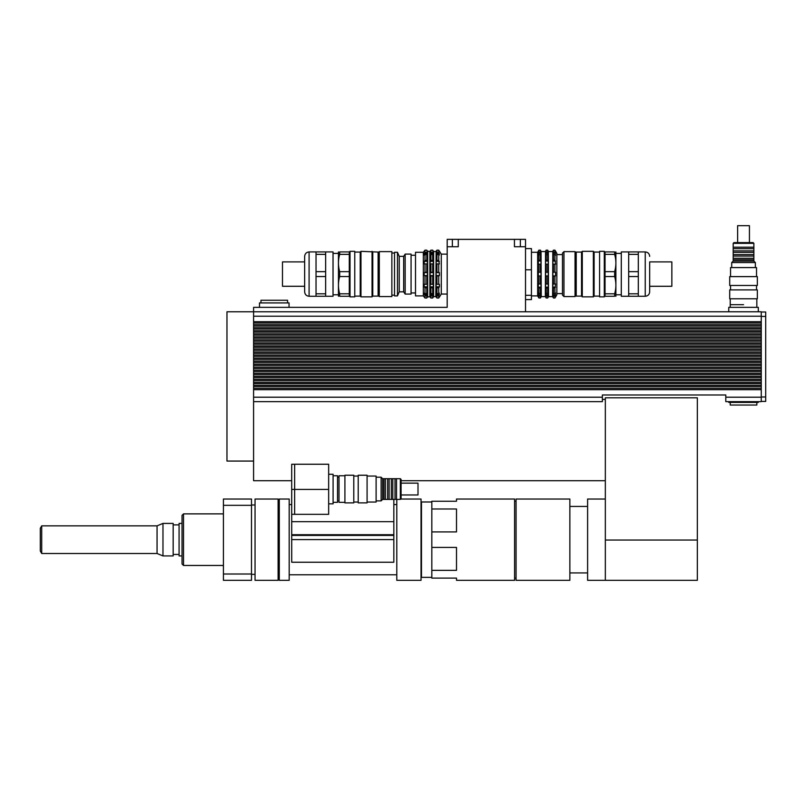 <?xml version="1.0" encoding="UTF-8"?>
<svg xmlns="http://www.w3.org/2000/svg" width="806" height="806" viewBox="0 0 806 806"><rect width="100%" height="100%" fill="white"/><g stroke="black" fill="none" stroke-linecap="round" stroke-linejoin="round"><path stroke-width="1.21" d="M255.049 580.32L255.049 499.025L278.11 499.025L278.11 580.32L255.049 580.32M183.516 513.875L182.035 515.356L182.035 563.988L183.516 565.459L183.516 513.875L223.423 513.875M40.3 528.293L40.3 551.052L41.711 553.49L41.711 525.855L40.3 528.293M41.711 525.855L157.059 525.855L157.059 553.49L41.711 553.49M157.059 525.855L162.973 523.416L162.973 555.928L157.059 553.49M162.973 523.416L173.169 523.416L173.169 555.928L162.973 555.928M179.083 524.887L173.169 524.887M182.035 523.416L179.083 523.416L179.083 555.928L182.035 555.928M223.423 574.013L223.423 580.32L251.502 580.32L251.502 574.013L223.423 574.013L223.423 505.332L251.502 505.332L251.502 574.013M251.502 505.332L251.502 499.025L223.423 499.025L223.423 505.332M294.643 514.329L328.657 514.329L328.657 489.423L294.643 489.423L294.643 464.246L291.691 464.266L291.691 514.329L291.712 489.423L294.643 489.423L294.643 514.329L291.712 514.319L291.712 521.694L393.832 521.694L393.832 534.71L291.712 534.71L291.712 521.694M294.643 464.246L328.657 464.246L328.657 489.423M333.09 502.35L337.523 502.35L337.523 475.752L333.09 475.752M328.657 503.831L333.09 503.831L333.09 474.271L328.657 474.271M393.832 499.398L393.832 521.694M393.832 534.71L393.832 535.426L291.712 535.426L291.712 534.71M291.712 535.426L291.712 539.587L393.832 539.587L393.832 535.426M393.832 539.587L393.832 562.235L291.712 562.235L291.712 539.587M279.289 508.536L279.289 580.32L289.193 580.32L289.193 499.025L279.289 499.025L279.289 508.536M396.794 499.398L396.794 580.32L421.034 580.32L421.034 499.025L400.713 499.025M431.825 501.987L421.478 501.987L421.478 577.358L431.825 577.358M431.825 570.356L431.825 547.415L456.508 547.415L456.508 570.356L431.825 570.356L431.825 578.103L456.508 578.103L456.508 580.32L514.591 580.32L514.591 499.025L456.508 499.025L456.508 501.241L431.825 501.241L431.825 508.989L456.508 508.989L456.508 531.92L431.825 531.92L431.825 508.989M431.825 531.92L431.825 547.415M569.862 539.667L569.862 580.32L516.062 580.32L516.062 499.025L569.862 499.025L569.862 539.667M605.336 580.32L697.341 580.32L697.341 397.801L605.336 397.801L605.336 580.32L587.604 580.32L587.604 499.025L605.336 499.025M291.691 480.719L253.578 480.719L253.578 388.341L761.267 388.341L761.267 389.671L253.578 389.671M253.578 461.062L226.97 461.062L226.97 311.781L253.578 311.781L253.578 388.341M253.578 321.685L761.267 321.685L761.267 311.781L253.578 311.781L253.578 307.348L447.189 307.348L447.189 239.362L458.282 239.362L458.282 246.747L447.189 246.747M427.442 253.517L427.442 254.988L426.767 254.364L424.198 254.988L424.198 253.517L427.442 253.517L426.767 250.162L424.994 250.162L424.198 251.18M433.356 253.517L433.356 254.988L432.691 254.364L430.122 254.988L430.122 253.517L433.356 253.517L432.691 250.162L430.918 250.162L429.87 251.472L427.472 251.18M424.198 253.517L424.994 252.369L426.767 252.369M430.122 253.517L430.918 252.369L432.691 252.369M436.147 253.517L436.943 252.369L438.716 252.369L439.391 254.988L438.716 254.364L436.147 254.988L436.147 253.517L439.391 253.517M427.442 261.356L427.442 263.915L424.198 263.915L424.198 261.356L427.442 261.356L426.767 260.398L426.767 254.364M433.356 261.356L433.356 263.915L430.122 263.915L430.122 261.356L433.356 261.356L432.691 260.398L432.691 254.364M424.198 261.356L424.994 260.398L426.767 260.398M430.122 261.356L430.918 260.398L432.691 260.398M436.147 261.356L436.943 260.398L438.716 260.398L439.391 263.915L436.147 263.915L436.147 261.356L439.391 261.356M427.442 272.609L427.442 275.571L426.767 276.085L424.198 275.571L424.198 272.609L427.442 272.609L426.767 272.096L426.767 263.854M424.198 275.571L427.442 275.571M433.356 272.609L433.356 275.571L432.691 276.085L430.122 275.571L430.122 272.609L433.356 272.609L432.691 272.096L432.691 263.854M430.122 275.571L433.356 275.571M424.198 272.609L426.767 272.096M430.122 272.609L432.691 272.096M436.147 275.571L436.147 272.609L436.943 272.096L439.391 272.609L439.391 275.571L438.716 276.085L436.147 275.571L439.391 275.571M436.147 272.609L439.391 272.609M427.442 284.266L427.442 286.825L426.767 287.782L424.994 287.782L424.198 286.825L424.198 284.266L427.442 284.266M424.198 286.825L427.442 286.825M433.356 284.266L433.356 286.825L432.691 287.782L430.918 287.782L430.122 286.825L430.122 284.266L433.356 284.266M430.122 286.825L433.356 286.825M436.147 286.825L436.147 284.266L439.391 284.266L439.391 286.825L438.716 287.782L436.943 287.782L436.147 286.825L439.391 286.825M427.442 293.193L426.767 295.822L424.994 295.822L424.198 293.193L424.994 293.817L427.442 293.193M424.198 294.674L427.442 294.674M433.356 293.193L432.691 295.822L430.918 295.822L430.122 293.193L430.918 293.817L433.356 293.193M430.122 294.674L433.356 294.674M436.147 294.674L436.147 293.193L436.943 293.817L439.391 293.193L438.716 295.822L436.943 295.822L436.147 294.674L439.391 294.674M427.442 297.001L426.767 298.029L424.994 298.029L426.767 298.029L426.767 295.822M424.198 297.001L424.994 298.029L424.994 295.822M436.117 251.18L435.834 296.628L433.618 296.628L432.691 298.029L430.918 298.029L432.691 298.029L432.691 295.822M429.87 251.472L429.87 296.709L430.918 298.029L430.918 295.822M436.147 297.001L436.943 298.029L438.716 298.029L439.391 297.001M436.943 298.029L436.943 295.822M438.716 298.029L438.716 295.822M436.943 293.817L436.943 287.782M438.716 293.817L438.716 287.782M436.943 284.327L436.943 276.085M438.716 284.327L438.716 276.085M436.943 272.096L436.943 263.854M438.716 272.096L438.716 263.854M438.716 252.369L438.716 250.162L436.943 250.162L436.147 251.18M436.943 252.369L436.943 250.162M436.943 260.398L436.943 254.364M438.716 260.398L438.716 254.364M430.918 293.817L430.918 287.782M432.691 293.817L432.691 287.782M430.918 284.327L430.918 276.085M432.691 284.327L432.691 276.085M430.918 272.096L430.918 263.854M430.918 252.369L430.918 250.162M430.918 260.398L430.918 254.364M424.994 293.817L424.994 287.782M426.767 293.817L426.767 287.782M424.994 284.327L424.994 276.085M426.767 284.327L426.767 276.085M424.994 272.096L424.994 263.854M424.994 252.369L424.994 250.162M424.994 260.398L424.994 254.364M424.168 297.001L423.331 295.893L423.331 252.288L424.168 251.18M427.442 251.18L426.767 250.162M433.618 296.628L433.618 251.553L432.691 250.162M439.391 251.18L438.716 250.162M447.189 294.049L441.285 294.049L439.421 297.001M441.285 294.049L441.285 254.142L439.421 251.18M429.87 296.709L427.472 297.001M427.654 296.709L427.654 251.472M423.331 295.893L415.503 295.893L415.503 252.288L423.331 252.288M415.503 292.941L411.07 292.941M525.522 295.298L531.436 295.298L531.436 248.591L525.522 248.591M525.522 269.788L531.436 269.788M525.522 299.59L531.436 299.59L531.436 295.298M525.522 239.362L525.522 246.747L514.44 246.747L514.44 239.362L525.522 239.362M525.522 311.781L525.522 246.747M514.44 239.362L458.282 239.362M287.571 302.915L287.571 300.255L260.963 300.255L260.963 302.915M289.042 307.348L289.042 302.915L259.492 302.915L259.492 307.348M730.226 402.385L730.226 405.045L756.834 405.045L756.834 402.385M725.793 401.64L728.755 401.64L728.755 402.385L758.315 402.385L758.315 401.64L761.267 401.64L725.793 401.64L725.793 394.99L602.384 394.99L602.384 397.207L253.578 397.207M743.535 304.688L730.226 304.688L743.535 304.688M758.315 311.781L758.315 307.348L728.755 307.348L728.755 311.781M761.267 321.685L761.267 323.015L253.578 323.015M253.578 324.717L761.267 324.717L761.267 326.047L253.578 326.047M253.578 327.74L761.267 327.74L761.267 329.07L253.578 329.07M253.578 330.772L761.267 330.772L761.267 332.102L253.578 332.102M253.578 333.805L761.267 333.805L761.267 335.135L253.578 335.135M253.578 336.837L761.267 336.837L761.267 338.167L253.578 338.167M253.578 339.86L761.267 339.86L761.267 341.19L253.578 341.19M253.578 342.893L761.267 342.893L761.267 344.222L253.578 344.222M253.578 345.925L761.267 345.925L761.267 347.255L253.578 347.255M253.578 348.948L761.267 348.948L761.267 350.278L253.578 350.278M253.578 351.98L761.267 351.98L761.267 353.31L253.578 353.31M253.578 355.013L761.267 355.013L761.267 356.343L253.578 356.343M253.578 358.045L761.267 358.045L761.267 359.375L253.578 359.375M253.578 361.068L761.267 361.068L761.267 362.398L253.578 362.398M253.578 364.1L761.267 364.1L761.267 365.43L253.578 365.43M253.578 367.133L761.267 367.133L761.267 368.463L253.578 368.463M253.578 370.166L761.267 370.166L761.267 371.495L253.578 371.495M253.578 373.188L761.267 373.188L761.267 374.518L253.578 374.518M253.578 376.221L761.267 376.221L761.267 377.551L253.578 377.551M253.578 379.253L761.267 379.253L761.267 380.583L253.578 380.583M253.578 382.286L761.267 382.286L761.267 383.616L253.578 383.616M253.578 385.308L761.267 385.308L761.267 386.638L253.578 386.638M761.267 386.638L761.267 388.341M761.267 383.616L761.267 385.308M761.267 380.583L761.267 382.286M761.267 377.551L761.267 379.253M761.267 374.518L761.267 376.221M761.267 371.495L761.267 373.188M761.267 368.463L761.267 370.166M761.267 365.43L761.267 367.133M761.267 362.398L761.267 364.1M761.267 359.375L761.267 361.068M761.267 356.343L761.267 358.045M761.267 353.31L761.267 355.013M761.267 350.278L761.267 351.98M761.267 347.255L761.267 348.948M761.267 344.222L761.267 345.925M761.267 341.19L761.267 342.893M761.267 338.167L761.267 339.86M761.267 335.135L761.267 336.837M761.267 332.102L761.267 333.805M761.267 329.07L761.267 330.772M761.267 326.047L761.267 327.74M761.267 323.015L761.267 324.717M761.267 389.671L761.267 401.64M602.384 401.64L253.578 401.64L602.384 401.64L602.384 397.207M761.267 401.418L765.7 401.418L765.7 312.003L761.267 312.003M337.523 477.223L339.004 477.223L337.523 477.223M344.918 475.752L339.004 475.752L339.004 502.35L344.918 502.35M344.918 475.228L344.918 502.873L353.784 502.873L353.784 475.228L344.918 475.228M353.784 476.054L358.217 476.054M358.217 475.228L358.217 502.873L367.083 502.873L367.083 475.228L358.217 475.228M367.083 476.054L376.11 476.054L376.11 502.047L367.083 502.047M400.34 478.704L400.34 499.398L401.076 498.662L401.076 479.439L400.34 478.704L396.502 478.704L396.502 499.398L400.34 499.398M376.11 477.223L381.127 477.223L381.127 500.879L376.11 500.879M381.127 477.223L382.608 478.704L382.608 499.398L381.127 500.879M382.608 478.704L383.938 478.704L383.938 499.398L396.502 499.398M383.938 478.704L385.409 478.704L385.409 499.398M385.409 478.704L387.626 478.704L387.626 499.398M387.626 478.704L389.107 478.704L389.107 499.398M389.107 478.704L391.323 478.704L391.323 499.398M391.323 478.704L392.804 478.704L392.804 499.398M392.804 478.704L395.021 478.704L395.021 499.398M395.021 478.704L396.502 478.704M401.076 483.137L418.002 483.137L418.002 494.965L401.076 494.965M372.05 251.331L372.05 296.85L372.785 296.114L378.105 296.114L378.105 252.066L360.967 251.331L360.967 296.85L372.05 296.85M372.785 252.066L372.785 296.114M354.761 252.066L360.222 252.066L360.222 296.114L360.967 296.85M360.222 252.066L360.967 251.331M304.648 261.9L282.483 261.9L282.483 286.281L304.648 286.281L304.648 274.09M325.644 254.364L325.644 251.925L316.033 251.925L316.033 254.364L325.644 254.364L325.644 271.652L316.033 271.652L316.033 254.364M316.033 276.529L325.644 276.529L325.644 293.817L316.033 293.817L316.033 271.652M316.033 293.817L316.033 296.265L333.029 296.265L333.029 251.925L325.644 251.925M339.679 254.364L339.679 251.925C338.016 251.925 338.016 251.925 339.679 251.925C338.016 251.925 338.016 251.925 339.679 251.925L349.29 251.925L349.29 271.652L339.679 271.652C338.016 265.889 338.016 260.126 339.679 254.364L349.29 254.364M339.679 276.529L349.29 276.529L349.29 293.817L339.679 293.817C338.016 288.054 338.016 282.291 339.679 276.529L339.679 271.652M339.679 293.817L339.679 296.265C338.016 296.265 338.016 296.265 339.679 296.265C338.016 296.265 338.016 296.265 339.679 296.265L349.29 296.265L349.29 293.817M349.29 271.652L349.29 276.529M325.644 293.817L325.644 296.265M325.644 271.652L325.644 276.529M338.439 251.925L338.439 296.265M309.091 251.925C306.391 252.187 304.92 253.658 304.648 256.358L304.648 291.832C304.92 294.522 306.391 296.004 309.091 296.265L309.091 251.925L316.033 251.925M333.029 253.396L338.208 253.396M350.026 251.331L350.026 296.85L354.761 296.85L354.761 251.331L350.026 251.331L349.29 252.066M378.699 252.661L378.105 252.066M379.294 251.623L378.699 252.218L378.699 295.963L379.294 296.558L391.857 296.558L391.857 251.623L379.294 251.623L379.294 296.558M391.857 253.034L394.517 253.034M394.517 252.288L394.517 295.893L397.469 295.893L397.469 252.288L394.517 252.288M397.469 252.288L399.242 256.358L399.242 291.832L397.469 295.893M399.242 256.358L403.675 256.358L403.675 291.832L405.156 294.079L411.07 294.079L411.07 254.102L405.156 254.102L405.156 294.079M403.675 256.358L405.156 254.102M581.539 296.114L582.285 296.85L582.285 251.331L581.539 252.066L576.219 252.066L576.219 296.114L581.539 296.114L581.539 252.066M599.573 296.114L594.103 296.114L594.103 252.066L593.367 251.331L593.367 296.85L582.285 296.85M593.367 251.331L582.285 251.331M649.676 286.281L671.851 286.281L671.851 261.9L649.676 261.9L649.676 291.832L649.676 261.9M538.327 255.18L538.327 253.326L540.997 253.326L540.997 255.18L540.403 254.484L538.327 255.18M545.591 255.18L545.591 253.326L548.271 253.326L548.271 255.18L547.667 254.484L545.591 255.18M538.327 253.326L538.922 252.278L540.403 252.278L540.997 253.326M545.591 253.326L546.196 252.278L547.667 252.278L548.271 253.326M552.866 253.326L553.46 252.278L554.941 252.278L555.535 255.18L554.941 254.484L552.866 255.18L552.866 253.326L555.535 253.326M538.327 264.237L538.327 261.033L540.997 261.033L540.997 264.237L538.327 264.237M545.591 264.237L545.591 261.033L548.271 261.033L548.271 264.237L545.591 264.237M538.327 261.033L538.922 260.217L540.403 260.217L540.997 261.033M545.591 261.033L546.196 260.217L547.667 260.217L548.271 261.033M552.866 261.033L553.46 260.217L554.941 260.217L555.535 264.237L552.866 264.237L552.866 261.033L555.535 261.033M538.327 275.944L538.327 272.247L540.997 272.247L540.997 275.944L538.327 275.944L540.997 275.944M545.591 275.944L545.591 272.247L548.271 272.247L548.271 275.944L545.591 275.944L548.271 275.944M538.327 272.247L540.997 272.247M545.591 272.247L548.271 272.247M552.866 272.247L555.535 272.247L555.535 275.944L554.941 276.307L552.866 275.944L552.866 272.247L555.535 272.247M552.866 275.944L555.535 275.944M538.327 287.148L538.327 283.944L540.997 283.944L540.997 287.148L540.403 287.964L538.922 287.964L538.327 287.148L540.997 287.148M545.591 287.148L545.591 283.944L548.271 283.944L548.271 287.148L547.667 287.964L546.196 287.964L545.591 287.148L548.271 287.148M552.866 283.944L555.535 283.944L554.941 287.964L553.46 287.964L552.866 287.148L552.866 283.944M552.866 287.148L555.535 287.148M538.327 294.855L538.327 293.011L538.922 293.696L540.997 293.011L540.403 295.913L538.922 295.913L538.327 294.855L540.997 294.855M545.591 294.855L545.591 293.011L546.196 293.696L548.271 293.011L547.667 295.913L546.196 295.913L545.591 294.855L548.271 294.855M552.866 293.011L553.46 293.696L555.535 293.011L554.941 295.913L553.46 295.913L552.866 293.011M552.866 294.855L555.535 294.855M540.403 252.278L540.403 250.172L538.922 250.172L537.642 252.288L537.642 295.893L538.922 298.008L540.403 298.008L540.997 297.001M545.591 297.001L546.196 298.008L547.667 298.008L546.196 298.008L546.196 295.913M548.271 297.001L547.667 298.008L547.667 295.913M552.866 297.001L553.46 298.008L554.941 298.008L555.535 297.001M554.941 295.913L554.941 298.008L553.46 298.008L553.46 295.913M553.46 293.696L553.46 287.964M554.941 293.696L554.941 287.964M553.46 284.135L553.46 276.307M554.941 284.135L554.941 276.307M553.46 271.874L553.46 264.056M554.941 271.874L554.941 264.056M553.46 260.217L553.46 254.484M554.941 260.217L554.941 254.484M554.941 252.278L554.941 250.172L553.46 250.172L552.866 251.18M553.46 252.278L553.46 250.172M555.576 297.001L556.855 294.784L556.855 253.396L555.576 251.18M555.535 251.18L554.941 250.172M546.196 293.696L546.196 287.964M547.667 293.696L547.667 287.964M546.196 284.135L546.196 276.307M547.667 284.135L547.667 276.307M546.196 271.874L546.196 264.056M547.667 271.874L547.667 264.056M546.196 260.217L546.196 254.484M547.667 260.217L547.667 254.484M547.667 252.278L547.667 250.172L546.196 250.172L545.591 251.18M546.196 252.278L546.196 250.172M552.825 251.18L552.604 296.628L548.523 296.628L548.312 251.18M548.271 251.18L547.667 250.172M538.922 298.008L538.922 295.913M540.403 298.008L540.403 295.913M538.922 293.696L538.922 287.964M540.403 293.696L540.403 287.964M538.922 284.135L538.922 276.307M540.403 284.135L540.403 276.307M538.922 271.874L538.922 264.056M540.403 271.874L540.403 264.056M538.922 260.217L538.922 254.484M540.403 260.217L540.403 254.484M538.922 252.278L538.922 250.172M545.551 251.18L545.34 296.628L541.259 296.628L541.048 251.18M540.997 251.18L540.403 250.172M563.958 296.558L563.958 251.623L562.477 253.104L562.477 295.077L563.958 296.558L575.041 296.558L575.041 251.623L563.958 251.623M552.604 251.553L548.523 251.553M545.34 251.553L541.259 251.553M537.642 252.288L531.436 252.288M649.676 256.358C649.414 253.658 647.933 252.187 645.243 251.925L621.295 251.925L621.295 296.265L638.302 296.265L638.302 293.817L628.69 293.817L628.69 276.529L638.302 276.529L638.302 293.817M638.302 271.652L628.69 271.652L628.69 254.364L638.302 254.364L638.302 276.529M614.646 254.364L614.646 251.925C616.308 251.925 616.308 251.925 614.646 251.925C616.308 251.925 616.308 251.925 614.646 251.925L605.044 251.925L605.044 254.364L614.646 254.364C616.308 260.126 616.308 265.889 614.646 271.652L605.044 271.652L605.044 254.364M614.646 293.817L614.646 296.265C616.308 296.265 616.308 296.265 614.646 296.265C616.308 296.265 616.308 296.265 614.646 296.265L605.044 296.265L605.044 276.529L614.646 276.529C616.308 282.291 616.308 288.054 614.646 293.817L605.044 293.817M605.044 276.529L605.044 271.652M614.646 271.652L614.646 276.529M628.69 276.529L628.69 271.652M628.69 296.265L628.69 293.817M628.69 254.364L628.69 251.925M615.885 296.265L615.885 251.925M638.302 254.364L638.302 251.925M621.295 253.396L616.127 253.396M604.298 296.85L604.298 251.331L599.573 251.331L599.573 296.85L604.298 296.85L605.044 296.114M605.044 252.066L604.298 251.331M599.573 252.066L594.103 252.066M575.625 252.661L576.219 252.066M575.041 296.558L575.625 295.963L575.625 252.218L575.041 251.623M562.477 254.585L556.855 254.585M730.226 307.348L730.226 298.774M729.712 298.774L757.348 298.774L757.348 289.908L729.712 289.908L729.712 298.774M730.538 289.908L730.538 285.475M729.712 285.475L757.348 285.475L757.348 276.609L729.712 276.609L729.712 285.475M730.538 276.609L730.538 267.582L756.522 267.582L756.522 276.609M733.188 243.352L753.872 243.352L753.136 242.606L733.923 242.606L733.188 243.352L733.188 247.19L753.872 247.19L753.872 243.352M731.707 267.582L731.707 262.565L755.353 262.565L755.353 267.582M731.707 262.565L733.188 261.084L753.872 261.084L755.353 262.565M733.188 261.084L733.188 259.754L753.872 259.754L753.872 247.19M733.188 259.754L733.188 258.273L753.872 258.273M733.188 258.273L733.188 256.056L753.872 256.056M733.188 256.056L733.188 254.585L753.872 254.585M733.188 254.585L733.188 252.369L753.872 252.369M733.188 252.369L733.188 250.888L753.872 250.888M733.188 250.888L733.188 248.671L753.872 248.671M733.188 248.671L733.188 247.19M737.621 242.606L737.621 225.68L749.439 225.68L749.439 242.606M605.336 540.04L697.341 540.04M452.368 239.362L452.368 246.747M520.354 239.362L520.354 246.747M761.267 316.214L253.578 316.214M761.267 397.207L725.793 397.207M765.7 316.436L761.267 316.436M765.7 396.985L761.267 396.985M645.243 251.925L645.243 296.265C647.933 296.004 649.414 294.522 649.676 291.832M183.516 565.459L223.423 565.459M179.083 554.447L173.169 554.447M251.502 574.366L255.049 574.366M251.502 504.979L255.049 504.979M337.523 500.879L339.004 500.879L337.523 500.879M278.11 574.406L279.289 574.406M278.11 504.939L279.289 504.939M289.193 574.769L396.794 574.769M289.193 504.566L291.691 504.566M393.832 504.566L396.794 504.566M516.062 501.241L514.591 501.241M516.062 578.103L514.591 578.103M587.604 506.42L569.862 506.42M587.604 572.925L569.862 572.925M401.076 480.719L605.336 480.719M602.384 399.423L605.336 399.423M447.189 254.142L441.285 254.142M435.834 251.553L433.618 251.553M415.503 255.25L411.07 255.25M756.834 307.348L756.834 298.774M353.784 502.047L358.217 502.047M382.608 499.398L383.938 499.398M309.091 296.265L316.033 296.265M333.029 294.784L338.208 294.784M349.29 296.114L350.026 296.85M354.761 296.114L360.222 296.114M378.699 295.52L378.105 296.114M391.857 295.157L394.517 295.157M399.242 291.832L403.675 291.832M594.103 296.114L593.367 296.85M537.642 295.893L531.436 295.893M645.243 296.265L638.302 296.265M621.295 294.784L616.127 294.784M575.625 295.52L576.219 296.114M562.477 293.606L556.855 293.606M756.522 289.908L756.522 285.475M753.872 261.084L753.872 259.754"/></g></svg>
